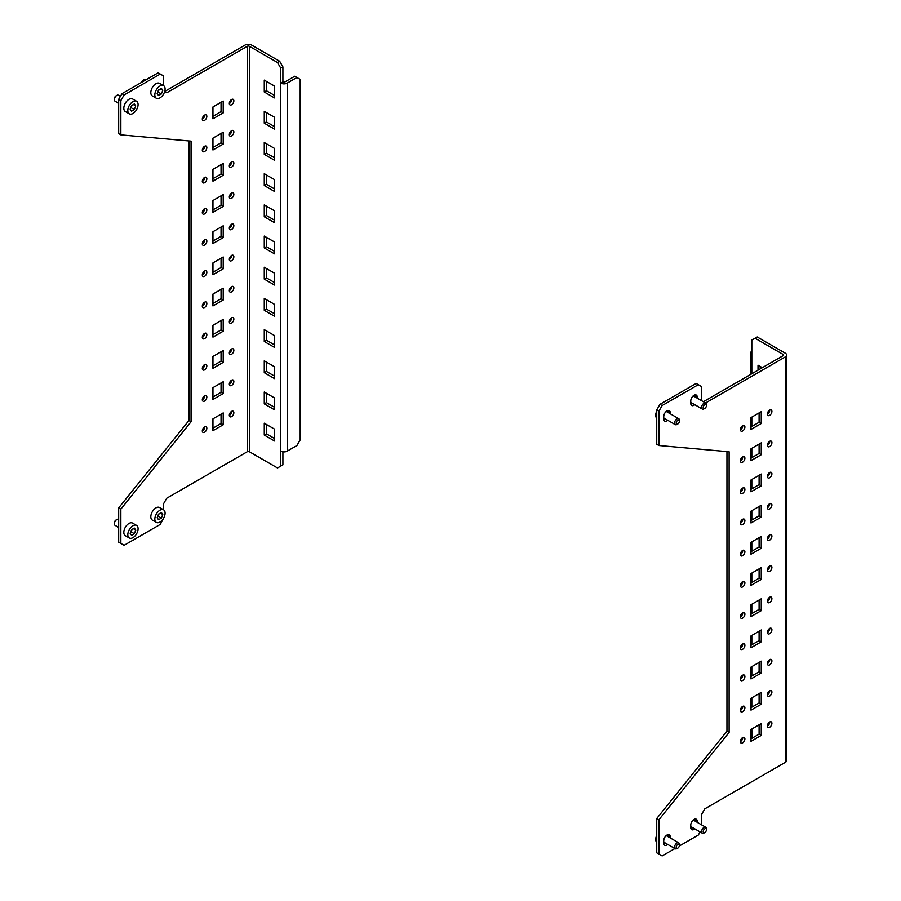 <?xml version="1.0" encoding="UTF-8"?>
<svg xmlns="http://www.w3.org/2000/svg" width="901" height="901" viewBox="0 0 901 901"><rect width="100%" height="100%" fill="white"/><g stroke="black" fill="none" stroke-linecap="round" stroke-linejoin="round"><path stroke-width="1.35" d="M277.508 62.518L279.67 61.268L282.903 66.877L282.903 81.856L280.74 83.095L280.74 68.127L277.508 62.518L249.419 46.3A1.532 0.878 0 0 0 247.257 46.3L247.257 451.75A1.532 0.878 180 0 1 249.419 451.75L277.508 467.968L282.903 464.848L282.903 451.829M280.74 466.099L280.74 83.095A4.584 2.647 0 0 0 287.228 83.095L296.947 77.486L294.796 76.236L285.065 81.856A1.532 0.878 0 0 1 282.903 81.856M202.308 119.146A3.21 1.847 120 0 0 204.685 115.159A3.21 1.847 120 0 0 204.685 115.046M202.308 150.343A3.21 1.847 120 0 0 204.685 146.345A3.21 1.847 120 0 0 204.685 146.232M202.308 181.529A3.21 1.847 120 0 0 204.685 177.542A3.21 1.847 120 0 0 204.685 177.418M202.308 212.715A3.21 1.847 120 0 0 204.685 208.728A3.21 1.847 120 0 0 204.685 208.604M202.308 243.901A3.21 1.847 120 0 0 204.685 239.914A3.21 1.847 120 0 0 204.685 239.801M202.308 431.038A3.21 1.847 120 0 0 204.685 427.051A3.21 1.847 120 0 0 204.685 426.928M202.308 399.853A3.21 1.847 120 0 0 204.685 395.854A3.21 1.847 120 0 0 204.685 395.742M202.308 368.655A3.21 1.847 120 0 0 204.685 364.668A3.21 1.847 120 0 0 204.685 364.556M202.308 337.47A3.21 1.847 120 0 0 204.685 333.483A3.21 1.847 120 0 0 204.685 333.359M202.308 306.284A3.21 1.847 120 0 0 204.685 302.297A3.21 1.847 120 0 0 204.685 302.173M212.951 116.319L221.049 111.634L221.049 102.286M212.951 147.505L221.049 142.831L221.049 133.472M212.951 178.691L221.049 174.017L221.049 164.658M212.951 209.877L221.049 205.203L221.049 195.844M212.951 241.074L221.049 236.389L221.049 227.041M212.951 428.2L221.049 423.526L221.049 414.167M212.951 397.014L221.049 392.34L221.049 382.981M212.951 365.829L221.049 361.143L221.049 351.795M212.951 334.631L221.049 329.957L221.049 320.598M212.951 303.446L221.049 298.772L221.049 289.412M229.316 103.559A3.21 1.847 120 0 0 231.692 99.572A3.21 1.847 120 0 0 231.692 99.448M229.316 134.745A3.21 1.847 120 0 0 231.692 130.758A3.21 1.847 120 0 0 231.692 130.634M229.316 165.93A3.21 1.847 120 0 0 231.692 161.943A3.21 1.847 120 0 0 231.692 161.82M229.316 197.116A3.21 1.847 120 0 0 231.692 193.129A3.21 1.847 120 0 0 231.692 193.017M229.316 228.313A3.21 1.847 120 0 0 231.692 224.326A3.21 1.847 120 0 0 231.692 224.203M229.316 415.44A3.21 1.847 120 0 0 231.692 411.453A3.21 1.847 120 0 0 231.692 411.329M229.316 384.254A3.21 1.847 120 0 0 231.692 380.267A3.21 1.847 120 0 0 231.692 380.143M229.316 353.068A3.21 1.847 120 0 0 231.692 349.081A3.21 1.847 120 0 0 231.692 348.957M229.316 321.871A3.21 1.847 120 0 0 231.692 317.884A3.21 1.847 120 0 0 231.692 317.771M229.316 290.685A3.21 1.847 120 0 0 231.692 286.698A3.21 1.847 120 0 0 231.692 286.574M229.316 259.499A3.21 1.847 120 0 0 231.692 255.512A3.21 1.847 120 0 0 231.692 255.388M202.308 275.098A3.21 1.847 120 0 0 204.685 271.1A3.21 1.847 120 0 0 204.685 270.987M212.951 272.26L221.049 267.586L221.049 258.227M118.684 99.313L118.684 133.63L120.847 134.868L120.847 100.563L118.684 99.313L121.928 93.704L124.09 94.954L120.847 100.563M163.52 85.64L163.52 75.921L158.126 72.812L121.928 93.704M279.67 61.268L251.57 45.05A4.584 2.647 0 0 0 245.095 45.05L164.703 91.463M188.917 140.95L188.917 420.53L118.684 507.894L118.684 542.199L124.09 545.319L160.277 524.416L163.52 518.323M206.847 116.409A3.21 1.847 120 0 0 206.183 114.945A3.21 1.847 120 0 0 202.973 116.792A3.21 1.847 120 0 0 202.973 120.497A3.21 1.847 120 0 0 205.451 119.642A3.21 1.847 120 0 0 206.847 116.409M206.847 147.595A3.21 1.847 120 0 0 206.183 146.131A3.21 1.847 120 0 0 202.973 147.978A3.21 1.847 120 0 0 202.973 151.683A3.21 1.847 120 0 0 205.451 150.827A3.21 1.847 120 0 0 206.847 147.595M206.847 178.792A3.21 1.847 120 0 0 206.183 177.317A3.21 1.847 120 0 0 202.973 179.175A3.21 1.847 120 0 0 202.973 182.88A3.21 1.847 120 0 0 205.451 182.013A3.21 1.847 120 0 0 206.847 178.792M206.847 209.978A3.21 1.847 120 0 0 206.183 208.503A3.21 1.847 120 0 0 202.973 210.361A3.21 1.847 120 0 0 202.973 214.066A3.21 1.847 120 0 0 205.451 213.199A3.21 1.847 120 0 0 206.847 209.978M206.847 241.164A3.21 1.847 120 0 0 206.183 239.7A3.21 1.847 120 0 0 202.973 241.547A3.21 1.847 120 0 0 202.973 245.252A3.21 1.847 120 0 0 205.451 244.396A3.21 1.847 120 0 0 206.847 241.164M206.847 428.302A3.21 1.847 120 0 0 206.183 426.826A3.21 1.847 120 0 0 202.973 428.685A3.21 1.847 120 0 0 202.973 432.39A3.21 1.847 120 0 0 205.451 431.523A3.21 1.847 120 0 0 206.847 428.302M206.847 397.104A3.21 1.847 120 0 0 206.183 395.64A3.21 1.847 120 0 0 202.973 397.487A3.21 1.847 120 0 0 202.973 401.193A3.21 1.847 120 0 0 205.451 400.337A3.21 1.847 120 0 0 206.847 397.104M206.847 365.919A3.21 1.847 120 0 0 206.183 364.454A3.21 1.847 120 0 0 202.973 366.302A3.21 1.847 120 0 0 202.973 370.007A3.21 1.847 120 0 0 205.451 369.151A3.21 1.847 120 0 0 206.847 365.919M206.847 334.733A3.21 1.847 120 0 0 206.183 333.257A3.21 1.847 120 0 0 202.973 335.116A3.21 1.847 120 0 0 202.973 338.821A3.21 1.847 120 0 0 205.451 337.954A3.21 1.847 120 0 0 206.847 334.733M206.847 303.547A3.21 1.847 120 0 0 206.183 302.072A3.21 1.847 120 0 0 202.973 303.93A3.21 1.847 120 0 0 202.973 307.635A3.21 1.847 120 0 0 205.451 306.768A3.21 1.847 120 0 0 206.847 303.547M223.211 112.884L223.211 101.036L212.951 106.96L212.951 118.808L223.211 112.884L221.049 111.634M223.211 144.07L223.211 132.222L212.951 138.146L212.951 149.994L223.211 144.07L221.049 142.831M223.211 175.267L223.211 163.408L212.951 169.332L212.951 181.191L223.211 175.267L221.049 174.017M223.211 206.453L223.211 194.605L212.951 200.529L212.951 212.377L223.211 206.453L221.049 205.203M223.211 237.639L223.211 225.791L212.951 231.715L212.951 243.563L223.211 237.639L221.049 236.389M223.211 424.776L223.211 412.917L212.951 418.841L212.951 430.701L223.211 424.776L221.049 423.526M223.211 393.579L223.211 381.731L212.951 387.655L212.951 399.503L223.211 393.579L221.049 392.34M223.211 362.393L223.211 350.545L212.951 356.469L212.951 368.318L223.211 362.393L221.049 361.143M223.211 331.208L223.211 319.359L212.951 325.284L212.951 337.132L223.211 331.208L221.049 329.957M223.211 300.022L223.211 288.162L212.951 294.086L212.951 305.946L223.211 300.022L221.049 298.772M233.855 100.811A3.21 1.847 120 0 0 233.19 99.347A3.21 1.847 120 0 0 229.98 101.194A3.21 1.847 120 0 0 229.98 104.899A3.21 1.847 120 0 0 232.458 104.043A3.21 1.847 120 0 0 233.855 100.811M233.855 132.008A3.21 1.847 120 0 0 233.19 130.532A3.21 1.847 120 0 0 229.98 132.391A3.21 1.847 120 0 0 229.98 136.096A3.21 1.847 120 0 0 232.458 135.229A3.21 1.847 120 0 0 233.855 132.008M233.855 163.194A3.21 1.847 120 0 0 233.19 161.718A3.21 1.847 120 0 0 229.98 163.577A3.21 1.847 120 0 0 229.98 167.282A3.21 1.847 120 0 0 232.458 166.426A3.21 1.847 120 0 0 233.855 163.194M233.855 194.379A3.21 1.847 120 0 0 233.19 192.915A3.21 1.847 120 0 0 229.98 194.762A3.21 1.847 120 0 0 229.98 198.468A3.21 1.847 120 0 0 232.458 197.612A3.21 1.847 120 0 0 233.855 194.379M233.855 225.565A3.21 1.847 120 0 0 233.19 224.101A3.21 1.847 120 0 0 229.98 225.948A3.21 1.847 120 0 0 229.98 229.654A3.21 1.847 120 0 0 232.458 228.798A3.21 1.847 120 0 0 233.855 225.565M233.855 412.703A3.21 1.847 120 0 0 233.19 411.228A3.21 1.847 120 0 0 229.98 413.086A3.21 1.847 120 0 0 229.98 416.791A3.21 1.847 120 0 0 232.458 415.935A3.21 1.847 120 0 0 233.855 412.703M233.855 381.517A3.21 1.847 120 0 0 233.19 380.042A3.21 1.847 120 0 0 229.98 381.9A3.21 1.847 120 0 0 229.98 385.605A3.21 1.847 120 0 0 232.458 384.738A3.21 1.847 120 0 0 233.855 381.517M233.855 350.32A3.21 1.847 120 0 0 233.19 348.856A3.21 1.847 120 0 0 229.98 350.703A3.21 1.847 120 0 0 229.98 354.408A3.21 1.847 120 0 0 232.458 353.552A3.21 1.847 120 0 0 233.855 350.32M233.855 319.134A3.21 1.847 120 0 0 233.19 317.67A3.21 1.847 120 0 0 229.98 319.517A3.21 1.847 120 0 0 229.98 323.222A3.21 1.847 120 0 0 232.458 322.367A3.21 1.847 120 0 0 233.855 319.134M233.855 287.948A3.21 1.847 120 0 0 233.19 286.473A3.21 1.847 120 0 0 229.98 288.331A3.21 1.847 120 0 0 229.98 292.037A3.21 1.847 120 0 0 232.458 291.181A3.21 1.847 120 0 0 233.855 287.948M233.855 256.762A3.21 1.847 120 0 0 233.19 255.287A3.21 1.847 120 0 0 229.98 257.145A3.21 1.847 120 0 0 229.98 260.851A3.21 1.847 120 0 0 232.458 259.984A3.21 1.847 120 0 0 233.855 256.762M206.847 272.35A3.21 1.847 120 0 0 206.183 270.886A3.21 1.847 120 0 0 202.973 272.733A3.21 1.847 120 0 0 202.973 276.438A3.21 1.847 120 0 0 205.451 275.582A3.21 1.847 120 0 0 206.847 272.35M223.211 268.825L223.211 256.976L212.951 262.901L212.951 274.749L223.211 268.825L221.049 267.586M160.277 74.051L124.09 94.954M118.684 507.894L120.847 509.133L191.068 421.769L191.068 141.142L120.847 134.868M120.847 509.133L120.847 543.449M247.257 451.75L166.764 498.219L163.52 503.839L163.52 509.797M247.257 46.3L166.764 92.769L164.68 91.564M274.535 438.494L266.426 433.82L266.426 424.461M274.535 407.308L266.426 402.623L266.426 393.275M274.535 376.122L266.426 371.437L266.426 362.078M274.535 344.925L266.426 340.251L266.426 330.892M274.535 313.739L266.426 309.066L266.426 299.706M274.535 282.554L266.426 277.868L266.426 268.521M274.535 95.416L266.426 90.742L266.426 81.383M274.535 126.613L266.426 121.928L266.426 112.569M274.535 157.799L266.426 153.114L266.426 143.766M274.535 188.985L266.426 184.311L266.426 174.952M274.535 220.171L266.426 215.497L266.426 206.138M274.535 251.368L266.426 246.683L266.426 237.323M264.275 423.211L264.275 435.059L274.535 440.994L274.535 429.135L264.275 423.211M264.275 392.025L264.275 403.873L274.535 409.797L274.535 397.949L264.275 392.025M264.275 360.839L264.275 372.687L274.535 378.611L274.535 366.763L264.275 360.839M264.275 329.642L264.275 341.502L274.535 347.426L274.535 335.577L264.275 329.642M264.275 298.456L264.275 310.304L274.535 316.24L274.535 304.38L264.275 298.456M264.275 267.27L264.275 279.119L274.535 285.043L274.535 273.194L264.275 267.27M264.275 80.133L264.275 91.992L274.535 97.916L274.535 86.068L264.275 80.133M264.275 111.33L264.275 123.178L274.535 129.102L274.535 117.254L264.275 111.33M264.275 142.516L264.275 154.364L274.535 160.288L274.535 148.44L264.275 142.516M264.275 173.702L264.275 185.55L274.535 191.485L274.535 179.626L264.275 173.702M264.275 204.887L264.275 216.747L274.535 222.671L274.535 210.823L264.275 204.887M264.275 236.085L264.275 247.933L274.535 253.857L274.535 242.009L264.275 236.085M282.903 66.877L280.74 68.127M188.917 420.53L191.068 421.769M296.947 77.486L300.191 79.356L300.191 439.902L296.947 445.511L287.228 451.131A4.584 2.647 180 0 1 280.74 451.131M266.426 246.683L264.275 247.933M266.426 215.497L264.275 216.747M266.426 184.311L264.275 185.55M266.426 153.114L264.275 154.364M266.426 121.928L264.275 123.178M266.426 90.742L264.275 91.992M266.426 277.868L264.275 279.119M266.426 309.066L264.275 310.304M266.426 340.251L264.275 341.502M266.426 371.437L264.275 372.687M266.426 402.623L264.275 403.873M266.426 433.82L264.275 435.059M114.359 523.796L114.359 522.862A2.286 1.318 -60 0 1 115.981 520.057L116.792 519.584A3.435 1.982 120 0 0 114.359 523.796A3.435 1.982 120 0 0 115.08 525.373L118.684 527.457M118.684 519.517L118.515 519.415A3.435 1.982 120 0 0 116.792 519.584M136.58 525.429L132.582 523.121A7.253 4.19 120 0 0 125.318 527.31A7.253 4.19 120 0 0 125.318 535.69L129.316 537.998A7.253 4.19 120 0 0 134.913 536.061A7.253 4.19 120 0 0 138.078 528.752A7.253 4.19 120 0 0 136.58 525.429A7.253 4.19 120 0 0 129.316 529.619A7.253 4.19 120 0 0 129.316 537.998M134.35 533.719L135.758 530.092L134.35 528.099L131.546 529.72L130.138 533.336L131.546 535.329L134.35 533.719L131.107 531.838L132.042 529.428M133.325 528.696L135.758 530.092M163.588 509.842L159.59 507.533A7.253 4.19 120 0 0 152.325 511.723A7.253 4.19 120 0 0 152.325 520.102L156.323 522.411A7.253 4.19 120 0 0 161.921 520.463A7.253 4.19 120 0 0 165.086 513.165A7.253 4.19 120 0 0 163.588 509.842A7.253 4.19 120 0 0 156.323 514.032A7.253 4.19 120 0 0 156.323 522.411M161.358 518.12L162.766 514.505L161.358 512.5L158.553 514.122L157.146 517.748L158.553 519.742L161.358 518.12L158.114 516.25L159.06 513.84M160.333 513.097L162.766 514.505M114.359 99.628L114.359 98.693A2.286 1.318 -60 0 1 115.981 95.889L116.792 95.416A3.435 1.982 120 0 0 114.359 99.628A3.435 1.982 120 0 0 115.08 101.205L118.684 103.288M120.407 96.339L118.515 95.247A3.435 1.982 120 0 0 116.792 95.416M136.58 101.261L132.582 98.952A7.253 4.19 120 0 0 125.318 103.153A7.253 4.19 120 0 0 125.318 111.533L129.316 113.841A7.253 4.19 120 0 0 134.913 111.893A7.253 4.19 120 0 0 138.078 104.584A7.253 4.19 120 0 0 136.58 101.261A7.253 4.19 120 0 0 129.316 105.451A7.253 4.19 120 0 0 129.316 113.841M134.35 109.55L135.758 105.935L134.35 103.93L131.546 105.552L130.138 109.167L131.546 111.172L134.35 109.55L131.107 107.681L132.042 105.259M133.325 104.527L135.758 105.935M141.468 82.419A2.286 1.318 -60 0 1 143 80.29L143.8 79.829A3.435 1.982 120 0 0 141.784 82.239M145.894 79.862L145.523 79.66A3.435 1.982 120 0 0 143.8 79.829M163.588 85.674L159.59 83.365A7.253 4.19 120 0 0 152.325 87.555A7.253 4.19 120 0 0 152.325 95.934L156.323 98.243A7.253 4.19 120 0 0 161.921 96.294A7.253 4.19 120 0 0 165.086 88.996A7.253 4.19 120 0 0 163.588 85.674A7.253 4.19 120 0 0 156.323 89.863A7.253 4.19 120 0 0 156.323 98.243M161.358 93.952L162.766 90.337L161.358 88.343L158.553 89.965L157.146 93.58L158.553 95.574L161.358 93.952L158.114 92.082L159.06 89.672M160.333 88.929L162.766 90.337M786.641 355.062L786.641 760.512A4.584 2.647 180 0 1 785.289 762.381L785.289 356.931A4.584 2.647 0 0 0 786.641 355.062A4.584 2.647 0 0 0 785.289 353.192L757.2 336.974L751.806 340.094L751.806 373.769M744.89 738.933A3.21 1.847 -60 0 1 743.483 742.165A3.21 1.847 -60 0 1 741.016 743.021A3.21 1.847 -60 0 1 741.016 739.316A3.21 1.847 -60 0 1 744.226 737.457A3.21 1.847 -60 0 1 744.89 738.933M744.89 707.747A3.21 1.847 -60 0 1 743.483 710.968A3.21 1.847 -60 0 1 741.016 711.835A3.21 1.847 -60 0 1 741.016 708.13A3.21 1.847 -60 0 1 744.226 706.271A3.21 1.847 -60 0 1 744.89 707.747M744.89 676.55A3.21 1.847 -60 0 1 743.483 679.782A3.21 1.847 -60 0 1 741.016 680.638A3.21 1.847 -60 0 1 741.016 676.933A3.21 1.847 -60 0 1 744.226 675.086A3.21 1.847 -60 0 1 744.89 676.55M744.89 645.364A3.21 1.847 -60 0 1 743.483 648.596A3.21 1.847 -60 0 1 741.016 649.452A3.21 1.847 -60 0 1 741.016 645.747A3.21 1.847 -60 0 1 744.226 643.9A3.21 1.847 -60 0 1 744.89 645.364M744.89 614.178A3.21 1.847 -60 0 1 743.483 617.41A3.21 1.847 -60 0 1 741.016 618.266A3.21 1.847 -60 0 1 741.016 614.561A3.21 1.847 -60 0 1 744.226 612.703A3.21 1.847 -60 0 1 744.89 614.178M744.89 427.04A3.21 1.847 -60 0 1 743.483 430.273A3.21 1.847 -60 0 1 741.016 431.129A3.21 1.847 -60 0 1 741.016 427.423A3.21 1.847 -60 0 1 744.226 425.576A3.21 1.847 -60 0 1 744.89 427.04M744.89 458.237A3.21 1.847 -60 0 1 743.483 461.458A3.21 1.847 -60 0 1 741.016 462.326A3.21 1.847 -60 0 1 741.016 458.62A3.21 1.847 -60 0 1 744.226 456.762A3.21 1.847 -60 0 1 744.89 458.237M744.89 489.423A3.21 1.847 -60 0 1 743.483 492.656A3.21 1.847 -60 0 1 741.016 493.511A3.21 1.847 -60 0 1 741.016 489.806A3.21 1.847 -60 0 1 744.226 487.948A3.21 1.847 -60 0 1 744.89 489.423M744.89 520.609A3.21 1.847 -60 0 1 743.483 523.841A3.21 1.847 -60 0 1 741.016 524.697A3.21 1.847 -60 0 1 741.016 520.992A3.21 1.847 -60 0 1 744.226 519.145A3.21 1.847 -60 0 1 744.89 520.609M744.89 551.795A3.21 1.847 -60 0 1 743.483 555.027A3.21 1.847 -60 0 1 741.016 555.883A3.21 1.847 -60 0 1 741.016 552.178A3.21 1.847 -60 0 1 744.226 550.331A3.21 1.847 -60 0 1 744.89 551.795M750.995 729.483L761.255 723.559L761.255 735.407L750.995 741.332L750.995 729.483M750.995 698.298L761.255 692.362L761.255 704.222L750.995 710.146L750.995 698.298M750.995 667.1L761.255 661.176L761.255 673.024L750.995 678.96L750.995 667.1M750.995 635.915L761.255 629.99L761.255 641.839L750.995 647.763L750.995 635.915M750.995 604.729L761.255 598.805L761.255 610.653L750.995 616.577L750.995 604.729M750.995 417.591L761.255 411.667L761.255 423.515L750.995 429.45L750.995 417.591M750.995 448.788L761.255 442.853L761.255 454.712L750.995 460.636L750.995 448.788M750.995 479.974L761.255 474.05L761.255 485.898L750.995 491.822L750.995 479.974M750.995 511.16L761.255 505.236L761.255 517.084L750.995 523.008L750.995 511.16M750.995 542.346L761.255 536.422L761.255 548.27L750.995 554.205L750.995 542.346M771.898 723.334A3.21 1.847 -60 0 1 770.501 726.566A3.21 1.847 -60 0 1 768.024 727.422A3.21 1.847 -60 0 1 768.024 723.717A3.21 1.847 -60 0 1 771.233 721.87A3.21 1.847 -60 0 1 771.898 723.334M771.898 692.148A3.21 1.847 -60 0 1 770.501 695.381A3.21 1.847 -60 0 1 768.024 696.236A3.21 1.847 -60 0 1 768.024 692.531A3.21 1.847 -60 0 1 771.233 690.684A3.21 1.847 -60 0 1 771.898 692.148M771.898 660.962A3.21 1.847 -60 0 1 770.501 664.183A3.21 1.847 -60 0 1 768.024 665.051A3.21 1.847 -60 0 1 768.024 661.345A3.21 1.847 -60 0 1 771.233 659.487A3.21 1.847 -60 0 1 771.898 660.962M771.898 629.765A3.21 1.847 -60 0 1 770.501 632.998A3.21 1.847 -60 0 1 768.024 633.865A3.21 1.847 -60 0 1 768.024 630.159A3.21 1.847 -60 0 1 771.233 628.301A3.21 1.847 -60 0 1 771.898 629.765M771.898 598.579A3.21 1.847 -60 0 1 770.501 601.812A3.21 1.847 -60 0 1 768.024 602.668A3.21 1.847 -60 0 1 768.024 598.962A3.21 1.847 -60 0 1 771.233 597.115A3.21 1.847 -60 0 1 771.898 598.579M771.898 411.453A3.21 1.847 -60 0 1 770.501 414.674A3.21 1.847 -60 0 1 768.024 415.541A3.21 1.847 -60 0 1 768.024 411.836A3.21 1.847 -60 0 1 771.233 409.978A3.21 1.847 -60 0 1 771.898 411.453M771.898 442.639A3.21 1.847 -60 0 1 770.501 445.871A3.21 1.847 -60 0 1 768.024 446.727A3.21 1.847 -60 0 1 768.024 443.022A3.21 1.847 -60 0 1 771.233 441.175A3.21 1.847 -60 0 1 771.898 442.639M771.898 473.825A3.21 1.847 -60 0 1 770.501 477.057A3.21 1.847 -60 0 1 768.024 477.913A3.21 1.847 -60 0 1 768.024 474.208A3.21 1.847 -60 0 1 771.233 472.361A3.21 1.847 -60 0 1 771.898 473.825M771.898 505.01A3.21 1.847 -60 0 1 770.501 508.243A3.21 1.847 -60 0 1 768.024 509.11A3.21 1.847 -60 0 1 768.024 505.405A3.21 1.847 -60 0 1 771.233 503.546A3.21 1.847 -60 0 1 771.898 505.01M771.898 536.208A3.21 1.847 -60 0 1 770.501 539.429A3.21 1.847 -60 0 1 768.024 540.296A3.21 1.847 -60 0 1 768.024 536.591A3.21 1.847 -60 0 1 771.233 534.732A3.21 1.847 -60 0 1 771.898 536.208M771.898 567.393A3.21 1.847 -60 0 1 770.501 570.626A3.21 1.847 -60 0 1 768.024 571.482A3.21 1.847 -60 0 1 768.024 567.776A3.21 1.847 -60 0 1 771.233 565.929A3.21 1.847 -60 0 1 771.898 567.393M744.89 582.992A3.21 1.847 -60 0 1 743.483 586.213A3.21 1.847 -60 0 1 741.016 587.08A3.21 1.847 -60 0 1 741.016 583.375A3.21 1.847 -60 0 1 744.226 581.517A3.21 1.847 -60 0 1 744.89 582.992M750.995 573.543L761.255 567.607L761.255 579.467L750.995 585.391L750.995 573.543M697.239 822.354L697.239 821.329A4.584 2.647 120 0 0 696.293 819.234A4.584 2.647 120 0 0 692.756 820.462A4.584 2.647 120 0 0 690.763 825.068L690.763 827.568A4.584 2.647 120 0 0 691.709 829.663A4.584 2.647 120 0 0 694.784 828.875M694.784 404.707A4.584 2.647 -60 0 1 691.709 405.506A4.584 2.647 -60 0 1 690.763 403.4L690.763 400.911A4.584 2.647 -60 0 1 692.756 396.294A4.584 2.647 -60 0 1 696.293 395.066A4.584 2.647 -60 0 1 697.239 397.161L697.239 398.186M667.776 420.305A4.584 2.647 -60 0 1 664.701 421.094A4.584 2.647 -60 0 1 663.744 418.999L663.744 416.499A4.584 2.647 -60 0 1 665.749 411.892A4.584 2.647 -60 0 1 669.285 410.665A4.584 2.647 -60 0 1 670.231 412.759L670.231 413.784M670.231 837.941L670.231 836.928A4.584 2.647 120 0 0 669.285 834.822A4.584 2.647 120 0 0 665.749 836.049A4.584 2.647 120 0 0 663.744 840.667L663.744 843.167A4.584 2.647 120 0 0 664.701 845.262A4.584 2.647 120 0 0 667.776 844.462M658.89 854.08L658.89 819.775L656.728 818.525L656.728 852.83L662.122 855.95L674.894 848.573M700.111 831.95L698.32 835.058L679.32 846.028M785.289 762.381L704.807 808.85L701.564 814.47L701.564 824.843M785.289 356.931L705.539 402.972M701.564 400.686L701.564 386.563L698.32 384.693L662.122 405.585L658.89 411.194L656.728 409.955L659.971 404.335L662.122 405.585M658.89 819.775L729.112 732.412L729.112 451.784L658.89 445.511L658.89 411.194M742.728 737.559A3.21 1.847 -60 0 1 742.728 737.682A3.21 1.847 -60 0 1 740.352 741.669M742.728 706.373A3.21 1.847 -60 0 1 742.728 706.497A3.21 1.847 -60 0 1 740.352 710.484M742.728 675.187A3.21 1.847 -60 0 1 742.728 675.311A3.21 1.847 -60 0 1 740.352 679.298M742.728 644.001A3.21 1.847 -60 0 1 742.728 644.114A3.21 1.847 -60 0 1 740.352 648.101M742.728 612.804A3.21 1.847 -60 0 1 742.728 612.928A3.21 1.847 -60 0 1 740.352 616.915M742.728 425.677A3.21 1.847 -60 0 1 742.728 425.801A3.21 1.847 -60 0 1 740.352 429.788M742.728 456.863A3.21 1.847 -60 0 1 742.728 456.987A3.21 1.847 -60 0 1 740.352 460.974M742.728 488.049A3.21 1.847 -60 0 1 742.728 488.173A3.21 1.847 -60 0 1 740.352 492.16M742.728 519.246A3.21 1.847 -60 0 1 742.728 519.359A3.21 1.847 -60 0 1 740.352 523.346M742.728 550.432A3.21 1.847 -60 0 1 742.728 550.556A3.21 1.847 -60 0 1 740.352 554.543M759.092 724.798L759.092 734.157L750.995 738.843M759.092 693.612L759.092 702.971L750.995 707.645M759.092 662.426L759.092 671.786L750.995 676.46M759.092 631.241L759.092 640.588L750.995 645.274M759.092 600.043L759.092 609.403L750.995 614.088M759.092 412.917L759.092 422.276L750.995 426.95M759.092 444.103L759.092 453.462L750.995 458.136M759.092 475.289L759.092 484.648L750.995 489.333M759.092 506.486L759.092 515.834L750.995 520.519M759.092 537.672L759.092 547.031L750.995 551.705M769.736 721.971A3.21 1.847 -60 0 1 769.736 722.084A3.21 1.847 -60 0 1 767.359 726.082M769.736 690.785A3.21 1.847 -60 0 1 769.736 690.898A3.21 1.847 -60 0 1 767.359 694.885M769.736 659.588A3.21 1.847 -60 0 1 769.736 659.712A3.21 1.847 -60 0 1 767.359 663.699M769.736 628.402A3.21 1.847 -60 0 1 769.736 628.526A3.21 1.847 -60 0 1 767.359 632.513M769.736 597.217A3.21 1.847 -60 0 1 769.736 597.329A3.21 1.847 -60 0 1 767.359 601.327M769.736 410.079A3.21 1.847 -60 0 1 769.736 410.203A3.21 1.847 -60 0 1 767.359 414.19M769.736 441.276A3.21 1.847 -60 0 1 769.736 441.389A3.21 1.847 -60 0 1 767.359 445.376M769.736 472.462A3.21 1.847 -60 0 1 769.736 472.575A3.21 1.847 -60 0 1 767.359 476.573M769.736 503.648A3.21 1.847 -60 0 1 769.736 503.772A3.21 1.847 -60 0 1 767.359 507.759M769.736 534.834A3.21 1.847 -60 0 1 769.736 534.957A3.21 1.847 -60 0 1 767.359 538.944M769.736 566.031A3.21 1.847 -60 0 1 769.736 566.143A3.21 1.847 -60 0 1 767.359 570.13M742.728 581.618A3.21 1.847 -60 0 1 742.728 581.742A3.21 1.847 -60 0 1 740.352 585.729M759.092 568.858L759.092 578.217L750.995 582.891M694.941 394.908A4.584 2.647 -60 0 1 695.076 395.922L695.076 396.936M692.621 403.457A4.584 2.647 -60 0 1 690.898 404.414M667.934 410.507A4.584 2.647 -60 0 1 668.069 411.509L668.069 412.534M665.614 419.055A4.584 2.647 -60 0 1 663.891 420.001M663.891 844.169A4.584 2.647 120 0 0 665.614 843.223M668.069 836.702L668.069 835.678A4.584 2.647 120 0 0 667.934 834.675M690.898 828.571A4.584 2.647 120 0 0 692.621 827.625M695.076 821.104L695.076 820.079A4.584 2.647 120 0 0 694.941 819.077M726.949 451.592L726.949 731.162L656.728 818.525M658.89 445.511L656.728 444.261L656.728 409.955M698.32 384.693L696.158 383.443L659.971 404.335M783.138 355.681A1.532 0.878 0 0 0 783.577 355.062A1.532 0.878 0 0 0 783.138 354.442L783.138 355.681L703.377 401.733M783.138 354.442L755.038 338.224M760.174 368.937L760.174 366.448M762.336 367.687L758.011 365.198L758.011 370.187M768.283 413.491L768.283 411.43M768.283 444.677L768.283 442.628M768.283 475.874L768.283 473.813M768.283 507.06L768.283 504.999M768.283 538.246L768.283 536.185M768.283 725.384L768.283 723.323M768.283 694.187L768.283 692.137M768.283 663.001L768.283 660.94M768.283 631.815L768.283 629.754M768.283 600.629L768.283 598.568M768.283 569.432L768.283 567.382M751.806 729.01L751.941 738.291M729.112 732.412L726.949 731.162M751.806 351.322A4.584 2.647 0 0 0 750.454 353.192A4.584 2.647 0 0 0 751.806 355.062M761.255 579.467L759.092 578.217M761.255 548.27L759.092 547.031M761.255 517.084L759.092 515.834M761.255 485.898L759.092 484.648M761.255 454.712L759.092 453.462M761.255 423.515L759.092 422.276M761.255 610.653L759.092 609.403M761.255 641.839L759.092 640.588M761.255 673.024L759.092 671.786M761.255 704.222L759.092 702.971M761.255 735.407L759.092 734.157M676.178 847.222A2.286 1.318 120 0 0 677.789 848.156A2.286 1.318 120 0 0 679.41 845.341A2.286 1.318 120 0 0 677.789 844.406A2.286 1.318 120 0 0 676.178 847.222M677.789 848.156L676.989 848.618A3.435 1.982 -60 0 1 675.266 848.787A3.435 1.982 -60 0 1 674.556 847.222A3.435 1.982 -60 0 1 676.054 843.753A3.435 1.982 -60 0 1 678.701 842.84A3.435 1.982 -60 0 1 679.41 844.406L679.41 845.341M666.143 835.678A3.435 1.982 -60 0 1 666.549 835.824L678.701 842.84M656.728 842.412A7.253 4.19 -60 0 1 656.728 835.306M703.185 831.623A2.286 1.318 120 0 0 704.807 832.558A2.286 1.318 120 0 0 706.429 829.753A2.286 1.318 120 0 0 704.807 828.819A2.286 1.318 120 0 0 703.185 831.623M704.807 832.558L703.996 833.031A3.435 1.982 -60 0 1 702.273 833.2A3.435 1.982 -60 0 1 701.564 831.623A3.435 1.982 -60 0 1 703.062 828.165A3.435 1.982 -60 0 1 705.708 827.242A3.435 1.982 -60 0 1 706.429 828.819L706.429 829.753M693.151 820.079A3.435 1.982 -60 0 1 693.556 820.225L705.708 827.242M676.178 423.053A2.286 1.318 120 0 0 677.789 423.988A2.286 1.318 120 0 0 679.41 421.184A2.286 1.318 120 0 0 677.789 420.249A2.286 1.318 120 0 0 676.178 423.053M677.789 423.988L676.989 424.45A3.435 1.982 -60 0 1 675.266 424.63A3.435 1.982 -60 0 1 674.556 423.053A3.435 1.982 -60 0 1 676.054 419.596A3.435 1.982 -60 0 1 678.701 418.672A3.435 1.982 -60 0 1 679.41 420.249L679.41 421.184M666.143 411.509A3.435 1.982 -60 0 1 666.549 411.656L678.701 418.672M656.728 418.244A7.253 4.19 -60 0 1 656.728 411.138M703.185 407.455A2.286 1.318 120 0 0 704.807 408.39A2.286 1.318 120 0 0 706.429 405.585A2.286 1.318 120 0 0 704.807 404.65A2.286 1.318 120 0 0 703.185 407.455M704.807 408.39L703.996 408.863A3.435 1.982 -60 0 1 702.273 409.031A3.435 1.982 -60 0 1 701.564 407.455A3.435 1.982 -60 0 1 703.062 403.997A3.435 1.982 -60 0 1 705.708 403.074A3.435 1.982 -60 0 1 706.429 404.65L706.429 405.585M693.151 395.911A3.435 1.982 -60 0 1 693.556 396.057L705.708 403.074M249.419 451.75L249.419 46.3M287.228 83.095L287.228 451.131M670.231 412.759L668.069 411.509M697.239 397.161L695.076 395.922M670.231 836.928L668.069 835.678M697.239 821.329L695.076 820.079M751.806 417.129L751.806 426.488M751.806 448.315L751.806 457.674M751.806 479.501L751.806 488.86M751.806 510.687L751.806 520.046M751.806 541.884L751.806 551.243M751.806 573.07L751.806 582.429M751.806 604.256L751.806 613.615M751.806 635.442L751.806 644.801M751.806 666.639L751.806 675.987M751.806 697.825L751.806 707.184M750.454 374.546L750.454 353.192M675.266 848.787L663.744 842.142M702.273 833.2L690.763 826.544M675.266 424.63L663.744 417.974M702.273 409.031L690.763 402.387"/></g></svg>
